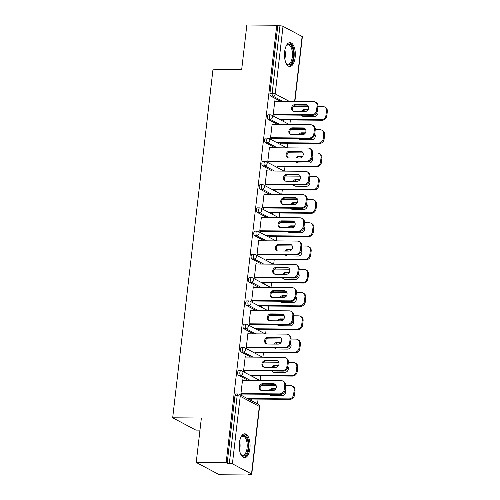 <?xml version="1.0" encoding="UTF-8"?>
<svg xmlns="http://www.w3.org/2000/svg" width="500" height="500" viewBox="0 0 500 500"><rect width="100%" height="100%" fill="white"/><g stroke="black" fill="none" stroke-linecap="round" stroke-linejoin="round"><path stroke-width="0.75" d="M249.9 448.569A11.963 5.438 90.5 0 0 244.731 433.812A11.963 5.438 90.5 0 0 239.369 442.975A11.963 5.438 90.5 0 0 244.537 457.738A11.963 5.438 90.5 0 0 249.9 448.569M295.169 57.331A11.963 5.438 90.5 0 0 290 42.575A11.963 5.438 90.5 0 0 284.637 51.737A11.963 5.438 90.5 0 0 289.806 66.5A11.963 5.438 90.5 0 0 295.169 57.331M199.969 430.125L195.837 430.094L172.681 417.794L213.012 69.2L241.7 69.431L246.844 25L276.762 25.244L277.775 25.781L269.956 93.325L272.144 93.338L279.962 25.8L277.775 25.781M249.3 475L248.287 474.462L250.475 474.481A2.3 0.475 -173.4 0 0 251.75 474.206A2.3 0.475 -173.4 0 0 251.513 473.956L232.406 463.812A2.3 0.475 -173.4 0 0 229.344 463.256L227.156 463.237L226.144 462.7L196.225 462.456L219.387 474.756L249.3 475L249.363 474.469M257.525 403.925L258.087 399.094M260.244 380.462L260.775 375.831M262.931 357.2L263.469 352.575M265.625 333.944L266.156 329.312M268.312 310.681L268.85 306.056M271.006 287.425L271.544 282.794M273.7 264.163L274.231 259.538M276.388 240.906L276.925 236.275M279.081 217.644L279.613 213.019M281.769 194.387L282.306 189.756M284.462 171.125L285 166.5M287.15 147.869L287.688 143.238M289.844 124.606L290.381 119.981M279.962 25.8A2.3 0.475 6.6 0 1 283.019 26.35L302.125 36.5A2.3 0.475 6.6 0 1 302.362 36.75L294.887 101.369M196.225 462.456L201.369 418.025L172.681 417.794M226.144 462.7L276.762 25.244M274.175 114.481L274.075 115.369L273.194 114.9L274.831 100.738L275.712 101.206L274.781 101.2M282.7 119.456L282.644 119.925L283.525 120.388L283.581 119.925M248.119 380.363L238.419 375.213A2.3 1.044 -89.5 0 1 237.662 372.438A2.3 1.044 -89.5 0 1 238.694 370.675L240.881 370.694A2.3 1.044 -89.5 0 0 239.85 372.456A2.3 1.044 90.5 0 0 240.606 375.231L238.419 375.213M227.156 463.237L234.975 395.694A2.3 1.044 -89.5 0 1 236.006 393.931L238.188 393.95A2.3 1.044 -89.5 0 0 237.156 395.712L234.975 395.694M280.413 101.25L270.712 96.094A2.3 1.044 -89.5 0 1 269.956 93.325M285.512 357.781L286.394 358.25A4.6 3.987 118 0 1 288.331 362.344L287.456 361.875A4.6 3.987 -62 0 0 285.512 357.781A4.6 3.987 -62 0 0 283.875 357.369L245.175 357.056L246.106 357.056L245.231 356.594L243.594 370.756L244.469 371.225L244.575 370.337M253.1 375.312L253.044 375.775L253.919 376.244L253.975 375.781M253.5 333.844L243.8 328.694A2.3 1.044 -89.5 0 1 243.044 325.919A2.3 1.044 -89.5 0 1 244.081 324.156L246.262 324.175A2.3 1.044 -89.5 0 0 245.231 325.938A2.3 1.044 90.5 0 0 245.987 328.706L243.8 328.694M290.894 311.262L291.775 311.731A4.6 3.987 118 0 1 293.712 315.825L292.838 315.356A4.6 3.987 -62 0 0 290.894 311.262A4.6 3.987 -62 0 0 289.256 310.85L250.556 310.538L251.488 310.538L250.613 310.075L248.975 324.237L249.85 324.706L249.956 323.819M258.481 328.794L258.425 329.256L259.306 329.725L259.356 329.263M258.881 287.325L249.181 282.175A2.3 1.044 -89.5 0 1 248.431 279.4A2.3 1.044 -89.5 0 1 249.462 277.638L251.644 277.656A2.3 1.044 -89.5 0 0 250.613 279.419A2.3 1.044 90.5 0 0 251.369 282.188L249.181 282.175M255.944 264.012L256.875 264.019L255.994 263.556L254.356 277.719L255.231 278.188L255.338 277.3M263.863 282.275L263.806 282.738L264.688 283.206L264.738 282.744M264.269 240.806L254.569 235.656A2.3 1.044 -89.5 0 1 253.812 232.881A2.3 1.044 -89.5 0 1 254.844 231.119L257.031 231.137A2.3 1.044 -89.5 0 0 256 232.894A2.3 1.044 90.5 0 0 256.75 235.669L254.569 235.656M301.663 218.225L302.538 218.688A4.6 3.987 118 0 1 304.481 222.787L303.6 222.319A4.6 3.987 -62 0 0 301.663 218.225A4.6 3.987 -62 0 0 300.019 217.812L261.325 217.5L262.256 217.5L261.375 217.037L259.738 231.2L260.619 231.669L260.719 230.781M269.244 235.756L269.194 236.219L270.069 236.688L270.125 236.225M269.65 194.288L259.95 189.137A2.3 1.044 -89.5 0 1 259.194 186.363A2.3 1.044 -89.5 0 1 260.225 184.6L262.413 184.613A2.3 1.044 -89.5 0 0 261.381 186.375A2.3 1.044 90.5 0 0 262.131 189.15L259.95 189.137M267.638 170.987L266.762 170.519L265.119 184.681L266 185.15L266.1 184.256M274.625 189.237L274.575 189.7L275.45 190.169L275.506 189.706M275.031 147.769L265.331 142.613A2.3 1.044 -89.5 0 1 264.575 139.844A2.3 1.044 -89.5 0 1 265.606 138.081L267.794 138.094A2.3 1.044 -89.5 0 0 266.762 139.856A2.3 1.044 90.5 0 0 267.519 142.631L265.331 142.613M312.425 125.188L313.306 125.65A4.6 3.987 118 0 1 315.244 129.75L314.369 129.281A4.6 3.987 -62 0 0 312.425 125.188A4.6 3.987 -62 0 0 310.788 124.775L272.087 124.462L273.019 124.462L272.144 124L270.506 138.162L271.381 138.631L271.481 137.738M280.006 142.719L279.956 143.181L280.831 143.65L280.887 143.181M277.725 124.506L268.019 119.356A2.3 1.044 -89.5 0 1 267.269 116.581A2.3 1.044 -89.5 0 1 268.3 114.819L270.487 114.838A2.3 1.044 -89.5 0 0 269.456 116.6A2.3 1.044 90.5 0 0 270.206 119.375L268.019 119.356M277.319 165.975L277.262 166.444L278.144 166.906L278.194 166.444M309.738 148.444L310.613 148.912A4.6 3.987 118 0 1 312.55 153.006L311.675 152.544A4.6 3.987 -62 0 0 309.738 148.444A4.6 3.987 -62 0 0 308.094 148.038L269.4 147.725L270.331 147.725L269.45 147.256L267.812 161.425L268.688 161.887L268.794 161M272.337 171.025L262.638 165.875A2.3 1.044 -89.5 0 1 261.887 163.1A2.3 1.044 -89.5 0 1 262.919 161.337L265.1 161.356A2.3 1.044 -89.5 0 0 264.069 163.119A2.3 1.044 90.5 0 0 264.825 165.894L262.638 165.875M271.938 212.494L271.881 212.963L272.762 213.425L272.812 212.963M264.019 194.237L264.944 194.244L264.069 193.775L262.431 207.944L263.306 208.406L263.412 207.519M266.956 217.544L257.256 212.394A2.3 1.044 -89.5 0 1 256.5 209.619A2.3 1.044 -89.5 0 1 257.531 207.856L259.719 207.875A2.3 1.044 -89.5 0 0 258.688 209.638A2.3 1.044 90.5 0 0 259.444 212.413L257.256 212.394M266.556 259.012L266.5 259.481L267.375 259.944L267.431 259.481M259.562 240.769L258.688 240.294L257.05 254.462L257.925 254.925L258.025 254.037M261.575 264.062L251.875 258.913A2.3 1.044 -89.5 0 1 251.119 256.137A2.3 1.044 -89.5 0 1 252.15 254.375L254.338 254.394A2.3 1.044 -89.5 0 0 253.306 256.156A2.3 1.044 90.5 0 0 254.062 258.931L251.875 258.913M261.169 305.538L261.119 306L261.994 306.469L262.05 306M293.587 288L294.462 288.469A4.6 3.987 118 0 1 296.406 292.562L295.525 292.1A4.6 3.987 -62 0 0 293.587 288A4.6 3.987 -62 0 0 291.944 287.594L253.25 287.281L254.181 287.281L253.306 286.812L251.663 300.981L252.544 301.444L252.644 300.556M256.194 310.587L246.494 305.431A2.3 1.044 -89.5 0 1 245.738 302.656A2.3 1.044 -89.5 0 1 246.769 300.894L248.956 300.912A2.3 1.044 -89.5 0 0 247.925 302.675A2.3 1.044 90.5 0 0 248.675 305.45L246.494 305.431M255.787 352.056L255.738 352.519L256.613 352.987L256.669 352.519M247.869 333.794L248.8 333.8L247.919 333.331L246.281 347.5L247.162 347.962L247.262 347.075M250.812 357.106L241.112 351.95A2.3 1.044 -89.5 0 1 240.356 349.175A2.3 1.044 -89.5 0 1 241.388 347.413L243.575 347.431A2.3 1.044 -89.5 0 0 242.544 349.194A2.3 1.044 90.5 0 0 243.294 351.969L241.112 351.95M250.406 398.575L250.35 399.038L251.231 399.506L251.281 399.038M282.825 381.044L283.7 381.506A4.6 3.987 118 0 1 285.637 385.6L284.762 385.138A4.6 3.987 -62 0 0 282.825 381.044A4.6 3.987 -62 0 0 281.181 380.631L242.488 380.319L243.419 380.319L242.537 379.85L240.9 394.019L241.775 394.481L241.881 393.594M267.638 170.981L305.4 171.294A4.6 3.987 -62 0 1 307.044 171.706A4.6 3.987 -62 0 1 308.981 175.8L308.481 180.125L309.363 180.594A4.6 3.987 118 0 1 304.744 185.031L303.869 184.562L265.169 184.25M259.562 240.763L297.331 241.075A4.6 3.987 -62 0 1 298.969 241.481A4.6 3.987 -62 0 1 300.912 245.581L300.413 249.906L301.288 250.369A4.6 3.987 118 0 1 296.669 254.812L295.794 254.344L257.1 254.031M293.481 111.312A3.525 3.056 118 0 1 292.663 107.456A3.525 3.056 118 0 1 295.95 105.044L306.744 105.131A3.525 3.056 118 0 1 307.538 105.25M317.938 106.487L317.056 106.025A4.6 3.987 -62 0 0 315.119 101.925L315.994 102.394A4.6 3.987 118 0 1 317.938 106.487L317.438 110.812A4.6 3.987 118 0 1 312.819 115.25L311.944 114.787L273.244 114.475M274.125 114.938L312.819 115.25M274.781 101.206L313.475 101.519A4.6 3.987 -62 0 1 315.119 101.925M317.056 106.025L316.556 110.344L317.438 110.812M305.069 111.525L294.281 111.438A3.525 3.056 118 0 1 293.019 111.119A3.525 3.056 118 0 1 291.688 107.256A3.525 3.056 118 0 1 295.075 104.575L305.863 104.663A3.525 3.056 118 0 1 307.125 104.975A3.525 3.056 118 0 1 308.456 108.837A3.525 3.056 118 0 1 305.069 111.525M311.944 114.787A4.6 3.987 -62 0 0 316.556 110.344M301.388 115.162A3.525 3.056 -62 0 0 302.406 116.106A3.525 3.056 -62 0 0 303.663 116.419L314.456 116.506A3.525 3.056 -62 0 0 317.569 114.481A3.525 3.056 -62 0 0 317.438 110.781M308.137 109.594L304.456 109.562A3.525 3.056 -62 0 0 301.394 111.494M279.694 119.431L321.325 119.769A4.6 3.987 -62 0 0 325.944 115.331L326.444 111.006A4.6 3.987 -62 0 0 324.5 106.912A4.6 3.987 -62 0 0 322.863 106.5L317.938 106.463M293.387 106.263L308.381 106.381M282.65 119.919L322.2 120.237L321.325 119.769M325.944 115.331L326.819 115.8L327.319 111.475L326.444 111.006M307.838 110.05L305.338 110.025A3.525 3.056 -62 0 0 302.569 111.5M302.025 115.162A3.525 3.056 -62 0 0 302.869 116.3M326.819 115.8A4.6 3.987 118 0 1 322.2 120.237M324.5 106.912L325.381 107.375A4.6 3.987 118 0 1 327.319 111.475M286.025 46.262A10.35 4.7 -89.5 0 1 286.481 45.606A10.35 4.7 -89.5 0 1 291.663 46.212A10.35 4.7 -89.5 0 1 293.363 56.95A10.35 4.7 -89.5 0 1 286.337 63.412A10.35 4.7 -89.5 0 1 285.894 62.744M286.087 63.056A9.588 4.356 90.5 0 0 288.05 64.106A9.588 4.356 90.5 0 0 292.344 56.762A9.588 4.356 90.5 0 0 288.2 44.938A9.588 4.356 90.5 0 0 286.225 45.956M289.088 66.388A11.887 5.4 90.5 0 0 294.037 57.306A11.887 5.4 90.5 0 0 289.275 42.675M240.763 437.5A10.35 4.7 -89.5 0 1 241.213 436.844A10.35 4.7 -89.5 0 1 246.825 438.256A10.35 4.7 -89.5 0 1 247.244 452.025A10.35 4.7 -89.5 0 1 241.069 454.65A10.35 4.7 -89.5 0 1 240.625 453.981M240.819 454.294A9.588 4.356 90.5 0 0 242.781 455.344A9.588 4.356 90.5 0 0 246.875 449.331A9.588 4.356 90.5 0 0 245.9 438.812A9.588 4.356 90.5 0 0 242.938 436.175A9.588 4.356 90.5 0 0 240.956 437.194M243.819 457.625A11.887 5.4 90.5 0 0 248.594 449.806A11.887 5.4 90.5 0 0 247.312 437.15A11.887 5.4 90.5 0 0 244.013 433.913M290.794 134.575A3.525 3.056 118 0 1 289.969 130.712A3.525 3.056 118 0 1 293.263 128.3L304.05 128.387A3.525 3.056 118 0 1 304.85 128.512M315.244 129.75L314.744 134.075A4.6 3.987 118 0 1 310.125 138.512L309.25 138.044L270.556 137.731M271.431 138.2L310.125 138.512M314.369 129.281L313.869 133.606L314.744 134.075M302.381 134.781L291.588 134.694A3.525 3.056 118 0 1 290.331 134.381A3.525 3.056 118 0 1 289 130.519A3.525 3.056 118 0 1 292.381 127.837L303.175 127.925A3.525 3.056 118 0 1 304.431 128.238A3.525 3.056 118 0 1 305.763 132.1A3.525 3.056 118 0 1 302.381 134.781M309.25 138.044A4.6 3.987 -62 0 0 313.869 133.606M288.1 157.831A3.525 3.056 118 0 1 287.281 153.975A3.525 3.056 118 0 1 290.569 151.562L301.363 151.65A3.525 3.056 118 0 1 302.156 151.769M312.55 153.006L312.05 157.331A4.6 3.987 118 0 1 307.438 161.769L306.556 161.306L267.863 160.994M268.738 161.456L307.438 161.769M311.675 152.544L311.175 156.869L312.05 157.331M299.688 158.044L288.9 157.956A3.525 3.056 118 0 1 287.638 157.637A3.525 3.056 118 0 1 286.306 153.775A3.525 3.056 118 0 1 289.694 151.094L300.481 151.181A3.525 3.056 118 0 1 301.744 151.5A3.525 3.056 118 0 1 303.075 155.356A3.525 3.056 118 0 1 299.688 158.044M306.556 161.306A4.6 3.987 -62 0 0 311.175 156.869M285.406 181.094A3.525 3.056 118 0 1 284.587 177.231A3.525 3.056 118 0 1 287.875 174.819L298.669 174.906A3.525 3.056 118 0 1 299.469 175.031M307.044 171.706L307.919 172.169A4.6 3.987 118 0 1 309.862 176.269L309.363 180.594M266.05 184.719L304.744 185.031M297 181.3L286.206 181.213A3.525 3.056 118 0 1 284.95 180.9A3.525 3.056 118 0 1 283.612 177.037A3.525 3.056 118 0 1 287 174.356L297.794 174.444A3.525 3.056 118 0 1 299.05 174.756A3.525 3.056 118 0 1 300.381 178.619A3.525 3.056 118 0 1 297 181.3M303.869 184.562A4.6 3.987 -62 0 0 308.481 180.125M282.719 204.35A3.525 3.056 118 0 1 281.894 200.494A3.525 3.056 118 0 1 285.188 198.081L295.975 198.169A3.525 3.056 118 0 1 296.775 198.287M307.169 199.525L306.294 199.062A4.6 3.987 -62 0 0 304.35 194.963L305.231 195.431A4.6 3.987 118 0 1 307.169 199.525L306.669 203.85A4.6 3.987 118 0 1 302.056 208.294L301.175 207.825L262.481 207.512M263.356 207.975L302.056 208.294M264.012 194.244L302.712 194.556A4.6 3.987 -62 0 1 304.35 194.963M306.294 199.062L305.794 203.388L306.669 203.85M294.306 204.562L283.512 204.475A3.525 3.056 118 0 1 282.256 204.156A3.525 3.056 118 0 1 280.925 200.3A3.525 3.056 118 0 1 284.306 197.613L295.1 197.7A3.525 3.056 118 0 1 296.356 198.019A3.525 3.056 118 0 1 297.694 201.875A3.525 3.056 118 0 1 294.306 204.562M301.175 207.825A4.6 3.987 -62 0 0 305.794 203.388M280.025 227.613A3.525 3.056 118 0 1 279.206 223.75A3.525 3.056 118 0 1 282.494 221.337L293.288 221.425A3.525 3.056 118 0 1 294.081 221.55M304.481 222.787L303.981 227.113A4.6 3.987 118 0 1 299.363 231.55L298.488 231.081L259.788 230.769M260.669 231.238L299.363 231.55M303.6 222.319L303.1 226.644L303.981 227.113M291.619 227.819L280.825 227.731A3.525 3.056 118 0 1 279.562 227.419A3.525 3.056 118 0 1 278.231 223.556A3.525 3.056 118 0 1 281.619 220.875L292.406 220.963A3.525 3.056 118 0 1 293.669 221.275A3.525 3.056 118 0 1 295 225.138A3.525 3.056 118 0 1 291.619 227.819M298.488 231.081A4.6 3.987 -62 0 0 303.1 226.644M298.7 138.419A3.525 3.056 -62 0 0 299.713 139.362A3.525 3.056 -62 0 0 300.975 139.681L311.762 139.769A3.525 3.056 -62 0 0 314.875 137.744A3.525 3.056 -62 0 0 314.75 134.044M305.444 132.85L301.769 132.819A3.525 3.056 -62 0 0 298.706 134.75M277 142.694L318.631 143.031A4.6 3.987 -62 0 0 323.25 138.594L323.75 134.269A4.6 3.987 -62 0 0 321.812 130.169A4.6 3.987 -62 0 0 320.169 129.762L315.244 129.719M290.7 129.525L305.688 129.644M279.956 143.175L319.513 143.5L318.631 143.031M323.25 138.594L324.125 139.056L324.625 134.731L323.75 134.269M305.15 133.306L302.644 133.287A3.525 3.056 -62 0 0 299.875 134.762M299.331 138.425A3.525 3.056 -62 0 0 300.175 139.556M324.125 139.056A4.6 3.987 118 0 1 319.513 143.5M321.812 130.169L322.688 130.638A4.6 3.987 118 0 1 324.625 134.731M296.006 161.681A3.525 3.056 -62 0 0 297.025 162.625A3.525 3.056 -62 0 0 298.281 162.938L309.075 163.025A3.525 3.056 -62 0 0 312.188 161A3.525 3.056 -62 0 0 312.056 157.3M302.75 156.113L299.075 156.081A3.525 3.056 -62 0 0 296.012 158.012M274.312 165.956L315.944 166.287A4.6 3.987 -62 0 0 320.556 161.85L321.056 157.525A4.6 3.987 -62 0 0 319.119 153.431A4.6 3.987 -62 0 0 317.481 153.019L312.556 152.981M288.006 152.781L303 152.906M277.262 166.438L316.819 166.756L315.944 166.287M320.556 161.85L321.438 162.319L321.938 157.994L321.056 157.525M302.456 156.569L299.95 156.544A3.525 3.056 -62 0 0 297.188 158.019M296.644 161.688A3.525 3.056 -62 0 0 297.481 162.819M321.438 162.319A4.6 3.987 118 0 1 316.819 166.756M319.119 153.431L319.994 153.894A4.6 3.987 118 0 1 321.938 157.994M293.312 184.938A3.525 3.056 -62 0 0 294.331 185.881A3.525 3.056 -62 0 0 295.587 186.2L306.381 186.287A3.525 3.056 -62 0 0 309.494 184.262A3.525 3.056 -62 0 0 309.363 180.562M300.062 179.369L296.381 179.338A3.525 3.056 -62 0 0 293.319 181.269M271.619 189.213L313.25 189.55A4.6 3.987 -62 0 0 317.869 185.113L318.369 180.787A4.6 3.987 -62 0 0 316.425 176.688A4.6 3.987 -62 0 0 314.788 176.281L309.862 176.238M285.312 176.044L300.306 176.163M274.575 189.694L314.131 190.019L313.25 189.55M317.869 185.113L318.744 185.575L319.244 181.25L318.369 180.787M299.769 179.825L297.262 179.806A3.525 3.056 -62 0 0 294.494 181.281M293.95 184.944A3.525 3.056 -62 0 0 294.794 186.075M318.744 185.575A4.6 3.987 118 0 1 314.131 190.019M316.425 176.688L317.306 177.156A4.6 3.987 118 0 1 319.244 181.25M290.625 208.2A3.525 3.056 -62 0 0 291.644 209.144A3.525 3.056 -62 0 0 292.9 209.456L303.694 209.544A3.525 3.056 -62 0 0 306.806 207.519A3.525 3.056 -62 0 0 306.675 203.819M297.369 202.631L293.694 202.6A3.525 3.056 -62 0 0 290.631 204.531M268.931 212.475L310.562 212.806A4.6 3.987 -62 0 0 315.175 208.369L315.675 204.044A4.6 3.987 -62 0 0 313.738 199.95A4.6 3.987 -62 0 0 312.094 199.537L307.175 199.5M282.625 199.3L297.619 199.425M271.881 212.956L311.438 213.275L310.562 212.806M315.175 208.369L316.056 208.837L316.556 204.513L315.675 204.044M297.075 203.088L294.569 203.062A3.525 3.056 -62 0 0 291.8 204.537M291.262 208.206A3.525 3.056 -62 0 0 292.1 209.338M316.056 208.837A4.6 3.987 118 0 1 311.438 213.275M313.738 199.95L314.613 200.413A4.6 3.987 118 0 1 316.556 204.513M287.931 231.456A3.525 3.056 -62 0 0 288.95 232.4A3.525 3.056 -62 0 0 290.206 232.719L301 232.806A3.525 3.056 -62 0 0 304.113 230.781A3.525 3.056 -62 0 0 303.981 227.081M294.681 225.888L291 225.856A3.525 3.056 -62 0 0 287.938 227.787M266.238 235.731L307.869 236.069A4.6 3.987 -62 0 0 312.488 231.631L312.987 227.306A4.6 3.987 -62 0 0 311.044 223.206A4.6 3.987 -62 0 0 309.406 222.8L304.481 222.756M279.931 222.562L294.925 222.681M269.194 236.213L308.75 236.537L307.869 236.069M312.488 231.631L313.363 232.094L313.863 227.769L312.987 227.306M294.381 226.344L291.881 226.325A3.525 3.056 -62 0 0 289.113 227.8M288.569 231.462A3.525 3.056 -62 0 0 289.413 232.594M313.363 232.094A4.6 3.987 118 0 1 308.75 236.537M311.044 223.206L311.925 223.675A4.6 3.987 118 0 1 313.863 227.769M277.337 250.869A3.525 3.056 118 0 1 276.512 247.013A3.525 3.056 118 0 1 279.806 244.6L290.594 244.688A3.525 3.056 118 0 1 291.394 244.812M298.969 241.481L299.85 241.95A4.6 3.987 118 0 1 301.788 246.044L301.288 250.369M257.975 254.494L296.669 254.812M288.925 251.081L278.131 250.994A3.525 3.056 118 0 1 276.875 250.675A3.525 3.056 118 0 1 275.544 246.819A3.525 3.056 118 0 1 278.925 244.131L289.719 244.219A3.525 3.056 118 0 1 290.975 244.537A3.525 3.056 118 0 1 292.306 248.394A3.525 3.056 118 0 1 288.925 251.081M295.794 254.344A4.6 3.987 -62 0 0 300.413 249.906M285.244 254.719A3.525 3.056 -62 0 0 286.256 255.662A3.525 3.056 -62 0 0 287.519 255.975L298.306 256.062A3.525 3.056 -62 0 0 301.419 254.037A3.525 3.056 -62 0 0 301.294 250.338M291.988 249.15L288.312 249.119A3.525 3.056 -62 0 0 285.25 251.05M263.55 258.994L305.175 259.331A4.6 3.987 -62 0 0 309.794 254.887L310.294 250.562A4.6 3.987 -62 0 0 308.356 246.469A4.6 3.987 -62 0 0 306.712 246.056L301.794 246.019L300.912 245.581M277.244 245.819L292.231 245.944M266.5 259.475L306.056 259.794L305.175 259.331M309.794 254.887L310.669 255.356L311.169 251.031L310.294 250.562M291.694 249.606L289.188 249.581A3.525 3.056 -62 0 0 286.419 251.056M285.881 254.725A3.525 3.056 -62 0 0 286.719 255.856M310.669 255.356A4.6 3.987 118 0 1 306.056 259.794M308.356 246.469L309.231 246.938A4.6 3.987 118 0 1 311.169 251.031M274.644 274.131A3.525 3.056 118 0 1 273.825 270.269A3.525 3.056 118 0 1 277.113 267.856L287.906 267.944A3.525 3.056 118 0 1 288.7 268.069M299.094 269.306L298.219 268.837A4.6 3.987 -62 0 0 296.281 264.744L297.156 265.206A4.6 3.987 118 0 1 299.094 269.306L298.594 273.631A4.6 3.987 118 0 1 293.981 278.069L293.1 277.6L254.406 277.288M255.281 277.756L293.981 278.069M255.944 264.019L294.637 264.331A4.6 3.987 -62 0 1 296.281 264.744M298.219 268.837L297.719 273.163L298.594 273.631M286.231 274.337L275.444 274.25A3.525 3.056 118 0 1 274.181 273.938A3.525 3.056 118 0 1 272.85 270.075A3.525 3.056 118 0 1 276.238 267.394L287.025 267.481A3.525 3.056 118 0 1 288.288 267.794A3.525 3.056 118 0 1 289.619 271.656A3.525 3.056 118 0 1 286.231 274.337M293.1 277.6A4.6 3.987 -62 0 0 297.719 273.163M282.55 277.975A3.525 3.056 -62 0 0 283.569 278.919A3.525 3.056 -62 0 0 284.825 279.237L295.619 279.325A3.525 3.056 -62 0 0 298.731 277.3A3.525 3.056 -62 0 0 298.6 273.6M289.294 272.406L285.619 272.375A3.525 3.056 -62 0 0 282.556 274.306M260.856 282.25L302.488 282.587A4.6 3.987 -62 0 0 307.1 278.15L307.6 273.825A4.6 3.987 -62 0 0 305.663 269.725A4.6 3.987 -62 0 0 304.025 269.319L299.1 269.275M274.55 269.081L289.544 269.2M263.806 282.731L303.363 283.056L302.488 282.587M307.1 278.15L307.981 278.612L308.481 274.288L307.6 273.825M289 272.863L286.494 272.844A3.525 3.056 -62 0 0 283.731 274.319M283.188 277.981A3.525 3.056 -62 0 0 284.031 279.113M307.981 278.612A4.6 3.987 118 0 1 303.363 283.056M305.663 269.725L306.537 270.194A4.6 3.987 118 0 1 308.481 274.288M271.95 297.387A3.525 3.056 118 0 1 271.131 293.531A3.525 3.056 118 0 1 274.419 291.119L285.212 291.206A3.525 3.056 118 0 1 286.012 291.331M296.406 292.562L295.906 296.887A4.6 3.987 118 0 1 291.288 301.331L290.413 300.863L251.713 300.55M252.594 301.012L291.288 301.331M295.525 292.1L295.025 296.425L295.906 296.887M283.544 297.6L272.75 297.512A3.525 3.056 118 0 1 271.494 297.194A3.525 3.056 118 0 1 270.156 293.337A3.525 3.056 118 0 1 273.544 290.65L284.337 290.738A3.525 3.056 118 0 1 285.594 291.056A3.525 3.056 118 0 1 286.925 294.919A3.525 3.056 118 0 1 283.544 297.6M290.413 300.863A4.6 3.987 -62 0 0 295.025 296.425M279.856 301.238A3.525 3.056 -62 0 0 280.875 302.181A3.525 3.056 -62 0 0 282.131 302.494L292.925 302.581A3.525 3.056 -62 0 0 296.038 300.556A3.525 3.056 -62 0 0 295.906 296.856M286.606 295.669L282.925 295.637A3.525 3.056 -62 0 0 279.862 297.569M258.163 305.512L299.794 305.85A4.6 3.987 -62 0 0 304.413 301.406L304.913 297.081A4.6 3.987 -62 0 0 302.969 292.987A4.6 3.987 -62 0 0 301.331 292.575L296.406 292.538M271.856 292.337L286.85 292.462M261.119 305.994L300.675 306.312L299.794 305.85M304.413 301.406L305.287 301.875L305.788 297.55L304.913 297.081M286.312 296.125L283.806 296.106A3.525 3.056 -62 0 0 281.038 297.575M280.494 301.244A3.525 3.056 -62 0 0 281.337 302.375M305.287 301.875A4.6 3.987 118 0 1 300.675 306.312M302.969 292.987L303.85 293.456A4.6 3.987 118 0 1 305.788 297.55M269.262 320.65A3.525 3.056 118 0 1 268.438 316.788A3.525 3.056 118 0 1 271.731 314.375L282.525 314.462A3.525 3.056 118 0 1 283.319 314.587M255.475 328.769L297.106 329.106A4.6 3.987 -62 0 0 301.719 324.669L302.219 320.344A4.6 3.987 -62 0 0 300.281 316.244A4.6 3.987 -62 0 0 298.637 315.837L293.719 315.8L293.212 320.15A4.6 3.987 118 0 1 288.6 324.588L287.719 324.125L249.025 323.806M249.9 324.275L288.6 324.588M292.838 315.356L292.337 319.681L293.212 320.15M280.85 320.856L270.056 320.769A3.525 3.056 118 0 1 268.8 320.456A3.525 3.056 118 0 1 267.469 316.594A3.525 3.056 118 0 1 270.85 313.913L281.644 314A3.525 3.056 118 0 1 282.9 314.312A3.525 3.056 118 0 1 284.237 318.175A3.525 3.056 118 0 1 280.85 320.856M287.719 324.125A4.6 3.987 -62 0 0 292.337 319.681M277.169 324.494A3.525 3.056 -62 0 0 278.188 325.444A3.525 3.056 -62 0 0 279.444 325.756L290.238 325.844A3.525 3.056 -62 0 0 293.35 323.819A3.525 3.056 -62 0 0 293.219 320.119M283.913 318.925L280.238 318.894A3.525 3.056 -62 0 0 277.175 320.825M269.169 315.6L284.163 315.719M258.425 329.25L297.981 329.575L297.106 329.106M301.719 324.669L302.6 325.131L303.1 320.806L302.219 320.344M283.619 319.381L281.112 319.363A3.525 3.056 -62 0 0 278.344 320.838M277.806 324.5A3.525 3.056 -62 0 0 278.644 325.631M302.6 325.131A4.6 3.987 118 0 1 297.981 329.575M300.281 316.244L301.156 316.712A4.6 3.987 118 0 1 303.1 320.806M266.569 343.906A3.525 3.056 118 0 1 265.75 340.05A3.525 3.056 118 0 1 269.037 337.638L279.831 337.725A3.525 3.056 118 0 1 280.625 337.85M291.025 339.081L290.144 338.619A4.6 3.987 -62 0 0 288.206 334.519L289.081 334.988A4.6 3.987 118 0 1 291.025 339.081L290.525 343.406A4.6 3.987 118 0 1 285.906 347.85L285.031 347.381L246.331 347.069M247.213 347.537L285.906 347.85M247.869 333.8L286.562 334.113A4.6 3.987 -62 0 1 288.206 334.519M290.144 338.619L289.644 342.944L290.525 343.406M278.163 344.119L267.369 344.031A3.525 3.056 118 0 1 266.112 343.719A3.525 3.056 118 0 1 264.775 339.856A3.525 3.056 118 0 1 268.163 337.169L278.95 337.256A3.525 3.056 118 0 1 280.212 337.575A3.525 3.056 118 0 1 281.544 341.438A3.525 3.056 118 0 1 278.163 344.119M285.031 347.381A4.6 3.987 -62 0 0 289.644 342.944M274.475 347.756A3.525 3.056 -62 0 0 275.494 348.7A3.525 3.056 -62 0 0 276.75 349.012L287.544 349.1A3.525 3.056 -62 0 0 290.656 347.075A3.525 3.056 -62 0 0 290.525 343.375M281.225 342.188L277.544 342.156A3.525 3.056 -62 0 0 274.481 344.087M252.781 352.031L294.413 352.369A4.6 3.987 -62 0 0 299.031 347.925L299.531 343.6A4.6 3.987 -62 0 0 297.587 339.506A4.6 3.987 -62 0 0 295.95 339.094L291.025 339.056M266.475 338.856L281.469 338.981M255.738 352.512L295.294 352.831L294.413 352.369M299.031 347.925L299.906 348.394L300.406 344.069L299.531 343.6M280.925 342.644L278.425 342.625A3.525 3.056 -62 0 0 275.656 344.1M275.113 347.762A3.525 3.056 -62 0 0 275.956 348.894M299.906 348.394A4.6 3.987 118 0 1 295.294 352.831M297.587 339.506L298.469 339.975A4.6 3.987 118 0 1 300.406 344.069M263.881 367.169A3.525 3.056 118 0 1 263.056 363.306A3.525 3.056 118 0 1 266.35 360.9L277.137 360.988A3.525 3.056 118 0 1 277.938 361.106M288.331 362.344L287.831 366.669A4.6 3.987 118 0 1 283.212 371.106L282.337 370.644L243.644 370.325M244.519 370.794L283.212 371.106M287.456 361.875L286.956 366.2L287.831 366.669M275.469 367.375L264.675 367.287A3.525 3.056 118 0 1 263.419 366.975A3.525 3.056 118 0 1 262.087 363.113A3.525 3.056 118 0 1 265.469 360.431L276.262 360.519A3.525 3.056 118 0 1 277.519 360.831A3.525 3.056 118 0 1 278.856 364.694A3.525 3.056 118 0 1 275.469 367.375M282.337 370.644A4.6 3.987 -62 0 0 286.956 366.2M271.788 371.012A3.525 3.056 -62 0 0 272.8 371.962A3.525 3.056 -62 0 0 274.062 372.275L284.85 372.362A3.525 3.056 -62 0 0 287.962 370.337A3.525 3.056 -62 0 0 287.838 366.637M278.531 365.444L274.856 365.412A3.525 3.056 -62 0 0 271.794 367.35M250.094 375.288L291.725 375.625A4.6 3.987 -62 0 0 296.337 371.188L296.837 366.863A4.6 3.987 -62 0 0 294.9 362.769A4.6 3.987 -62 0 0 293.256 362.356L288.337 362.319M263.788 362.119L278.775 362.238M253.044 375.769L292.6 376.094L291.725 375.625M296.337 371.188L297.213 371.65L297.719 367.331L296.837 366.863M278.238 365.9L275.731 365.881A3.525 3.056 -62 0 0 272.962 367.356M272.425 371.019A3.525 3.056 -62 0 0 273.263 372.15M297.213 371.65A4.6 3.987 118 0 1 292.6 376.094M294.9 362.769L295.775 363.231A4.6 3.987 118 0 1 297.719 367.331M261.188 390.425A3.525 3.056 118 0 1 260.369 386.569A3.525 3.056 118 0 1 263.656 384.156L274.45 384.244A3.525 3.056 118 0 1 275.244 384.369M285.637 385.6L285.138 389.925A4.6 3.987 118 0 1 280.525 394.369L279.644 393.9L240.95 393.587M241.825 394.056L280.525 394.369M284.762 385.138L284.262 389.462L285.138 389.925M272.775 390.637L261.988 390.55A3.525 3.056 118 0 1 260.725 390.238A3.525 3.056 118 0 1 259.394 386.375A3.525 3.056 118 0 1 262.781 383.688L273.569 383.775A3.525 3.056 118 0 1 274.831 384.094A3.525 3.056 118 0 1 276.163 387.956A3.525 3.056 118 0 1 272.775 390.637M279.644 393.9A4.6 3.987 -62 0 0 284.262 389.462M269.094 394.275A3.525 3.056 -62 0 0 270.113 395.219A3.525 3.056 -62 0 0 271.369 395.531L282.162 395.619A3.525 3.056 -62 0 0 285.275 393.6A3.525 3.056 -62 0 0 285.144 389.894M275.837 388.706L272.162 388.675A3.525 3.056 -62 0 0 269.1 390.606M247.4 398.55L289.031 398.888A4.6 3.987 -62 0 0 293.644 394.444L294.15 390.119A4.6 3.987 -62 0 0 292.206 386.025A4.6 3.987 -62 0 0 290.569 385.613L285.644 385.575M261.094 385.375L276.087 385.5M250.35 399.031L289.906 399.35L289.031 398.888M293.644 394.444L294.525 394.913L295.025 390.588L294.15 390.119M275.544 389.162L273.038 389.144A3.525 3.056 -62 0 0 270.275 390.619M269.731 394.281A3.525 3.056 -62 0 0 270.575 395.412M294.525 394.913A4.6 3.987 118 0 1 289.906 399.35M292.206 386.025L293.087 386.494A4.6 3.987 118 0 1 295.025 390.588M283.019 26.35L275.206 93.894L289.188 101.319M294.625 101.363L302.125 36.5M282.6 101.269L272.9 96.112A2.3 1.044 90.5 0 1 272.144 93.338A2.3 0.475 6.6 0 1 275.206 93.894A2.3 1.994 118 0 1 272.9 96.112L270.712 96.094M251.513 473.956L259.325 406.419L240.219 396.269L232.406 463.812M229.344 463.256L237.156 395.712A2.3 0.475 -173.4 0 1 240.219 396.269A2.3 1.994 -62 0 0 239.25 394.219A2.3 2.3 0 0 0 238.188 393.95M251.75 474.206L259.562 406.662A2.3 0.475 -173.4 0 0 259.325 406.419A2.3 1.994 -62 0 0 258.356 404.369L239.25 394.219M279.906 124.525L270.206 119.375A2.3 1.994 118 0 0 272.512 117.156A2.3 1.994 -62 0 0 271.544 115.106A2.3 2.3 0 0 0 270.487 114.838M277.219 147.787L267.519 142.631A2.3 1.994 118 0 0 269.825 140.412A2.3 1.994 -62 0 0 268.856 138.363A2.3 2.3 0 0 0 267.794 138.094M274.525 171.044L264.825 165.894A2.3 1.994 118 0 0 267.131 163.675A2.3 1.994 -62 0 0 266.163 161.625A2.3 2.3 0 0 0 265.1 161.356M271.831 194.306L262.131 189.15A2.3 1.994 118 0 0 264.444 186.931A2.3 1.994 -62 0 0 263.469 184.881A2.3 2.3 0 0 0 262.413 184.613M269.144 217.562L259.444 212.413A2.3 1.994 118 0 0 261.75 210.194A2.3 1.994 -62 0 0 260.781 208.144A2.3 2.3 0 0 0 259.719 207.875M266.45 240.825L256.75 235.669A2.3 1.994 118 0 0 259.056 233.45A2.3 1.994 -62 0 0 258.087 231.406A2.3 2.3 0 0 0 257.031 231.137M263.762 264.081L254.062 258.931A2.3 1.994 118 0 0 256.369 256.712A2.3 1.994 -62 0 0 255.4 254.662A2.3 2.3 0 0 0 254.338 254.394M261.069 287.344L251.369 282.188A2.3 1.994 118 0 0 253.675 279.969A2.3 1.994 -62 0 0 252.706 277.925A2.3 2.3 0 0 0 251.644 277.656M258.375 310.6L248.675 305.45A2.3 1.994 118 0 0 250.987 303.231A2.3 1.994 -62 0 0 250.019 301.181A2.3 2.3 0 0 0 248.956 300.912M255.688 333.862L245.987 328.706A2.3 1.994 118 0 0 248.294 326.488A2.3 1.994 -62 0 0 247.325 324.444A2.3 2.3 0 0 0 246.262 324.175M252.994 357.119L243.294 351.969A2.3 1.994 118 0 0 245.606 349.75A2.3 1.994 -62 0 0 244.631 347.7A2.3 2.3 0 0 0 243.575 347.431M250.306 380.381L240.606 375.231A2.3 1.994 118 0 0 242.913 373.006A2.3 1.994 -62 0 0 241.944 370.962A2.3 2.3 0 0 0 240.881 370.694M295.075 104.575L295.95 105.044M305.863 104.663L306.744 105.131M305.338 110.025L304.456 109.562M284.894 50.031A9.588 4.356 -89.5 0 1 285.225 56.706A9.588 4.356 -89.5 0 1 284.825 58.963M284.488 55.812A9.269 4.213 90.5 0 0 284.513 53.169M239.625 441.262A9.588 4.356 -89.5 0 1 239.556 450.2M239.219 447.05A9.269 4.213 90.5 0 0 239.244 444.406M292.381 127.837L293.263 128.3M303.175 127.925L304.05 128.387M289.694 151.094L290.569 151.562M300.481 151.181L301.363 151.65M309.862 176.269L308.981 175.8M287 174.356L287.875 174.819M297.794 174.444L298.669 174.906M284.306 197.613L285.188 198.081M295.1 197.7L295.975 198.169M281.619 220.875L282.494 221.337M292.406 220.963L293.288 221.425M302.644 133.287L301.769 132.819M299.95 156.544L299.075 156.081M297.262 179.806L296.381 179.338M294.569 203.062L293.694 202.6M291.881 226.325L291 225.856M278.925 244.131L279.806 244.6M289.719 244.219L290.594 244.688M289.188 249.581L288.312 249.119M276.238 267.394L277.113 267.856M287.025 267.481L287.906 267.944M286.494 272.844L285.619 272.375M273.544 290.65L274.419 291.119M284.337 290.738L285.212 291.206M283.806 296.106L282.925 295.637M270.85 313.913L271.731 314.375M281.644 314L282.525 314.462M281.112 319.363L280.238 318.894M268.163 337.169L269.037 337.638M278.95 337.256L279.831 337.725M278.425 342.625L277.544 342.156M265.469 360.431L266.35 360.9M276.262 360.519L277.137 360.988M275.731 365.881L274.856 365.412M262.781 383.688L263.656 384.156M273.569 383.775L274.45 384.244M273.038 389.144L272.162 388.675M289.425 124.606L271.544 115.106M286.737 147.863L268.856 138.363M284.044 171.125L266.163 161.625M281.35 194.381L263.469 184.881M278.663 217.644L260.781 208.144M275.969 240.9L258.087 231.406M273.281 264.163L255.4 254.662M270.587 287.419L252.706 277.925M267.894 310.681L250.019 301.181M265.206 333.938L247.325 324.444M262.512 357.2L244.631 347.7M259.825 380.456L241.944 370.962M259.562 406.662A2.3 2.3 0 0 0 258.356 404.369"/></g></svg>
